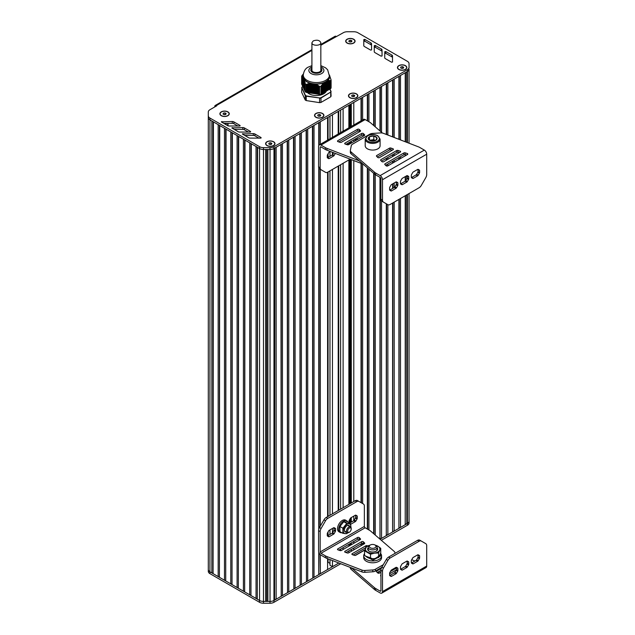 <?xml version="1.0" encoding="UTF-8"?>
<svg xmlns="http://www.w3.org/2000/svg" width="635" height="635" viewBox="0 0 635 635"><rect width="100%" height="100%" fill="white"/><g stroke="black" fill="none" stroke-linecap="round" stroke-linejoin="round"><path stroke-width="0.95" d="M330.732 88.598L330.732 80.851L330.732 88.598A15.065 8.7 0 0 0 331.105 87.797L331.105 80.05L329.494 75.208M330.708 88.614L330.708 80.851A15.065 8.7 0 0 0 331.105 80.05M330.383 80.772L330.383 88.773L329.906 88.9L329.906 80.502L330.383 80.566M331.049 91.504L329.906 89.051L329.43 89.178L329.43 80.486L329.906 80.502M329.43 80.74L329.43 89.321L328.962 89.448L328.962 80.502L329.43 80.486M328.962 80.772L328.962 89.591L328.485 89.725L328.485 80.558L328.962 80.502M328.485 80.828L328.485 89.868L328.009 89.995L328.009 80.637L328.485 80.558M328.009 80.923L328.009 90.138L327.541 90.273L327.541 80.748L328.009 80.637M327.541 81.05L327.541 90.416L327.065 90.543L327.065 80.978L327.541 80.748M327.065 81.209L327.065 90.686L326.588 90.813L326.588 81.248L327.065 81.042A13.391 7.731 180 0 1 326.874 81.185M325.644 91.361L326.12 91.234L326.231 81.455L326.588 90.964L326.12 91.091M324.699 91.908L325.176 91.781L325.287 82.002L325.644 91.511L325.176 91.638M323.755 92.456L324.223 92.329L324.223 82.613L324.699 82.558L324.699 92.051L324.223 92.186M322.802 93.004L323.278 92.877L323.39 83.304L323.755 92.599L323.278 92.734M321.858 93.551L322.334 93.424L322.445 84.264L322.802 93.147L322.334 93.274M321.858 85.32L321.858 93.694L321.381 93.821L321.381 85.495L322.334 84.78M313.325 83.891L313.325 93.464L306.276 92.392L306.419 84.336L311.753 83.542L313.817 83.971L313.817 93.535A10.327 5.961 180 0 1 313.317 93.464L319.556 94.448L319.556 86.685L319.58 94.448A15.065 8.7 0 0 0 320.969 94.234L320.945 86.138L321.381 85.892L320.992 94.043M303.363 73.954L302.03 75.557A15.065 8.7 0 0 0 301.657 76.359L303.165 77.24L305.229 82.995L305.229 91.797A15.065 8.7 0 0 0 306.245 92.385L306.276 92.392M305.221 91.567L305.102 83.518M305.086 91.202L304.927 82.701M304.911 90.829L304.752 82.066M304.744 90.456L304.586 81.582M304.57 90.083L304.411 80.994M304.395 89.71L304.236 80.447M304.221 89.337L304.062 79.812M304.046 88.963L303.887 79.446M303.871 88.59L303.713 78.994M303.705 88.217L303.546 78.589A13.391 7.731 180 0 1 303.53 78.557L303.53 88.122M303.53 87.844L303.371 78.208A13.391 7.731 180 0 1 303.355 78.176L303.355 87.749M303.355 87.471L303.197 77.875M303.181 87.098L303.022 77.573M303.006 86.725L302.847 77.232M302.831 86.352L302.673 77.002M302.665 85.979L302.506 76.811M302.49 85.598L302.331 76.708M302.316 85.225L302.157 76.525M302.141 84.852L301.982 76.422M301.966 84.479L301.808 76.398M301.792 84.137L301.665 76.359L301.657 84.098M320.992 86.463L320.969 94.234M319.58 86.701A15.065 8.7 0 0 0 320.969 86.487M324.699 82.558L325.176 82.217A13.391 7.731 180 0 1 325.041 82.28L325.056 91.845M323.755 83.344L324.223 82.931M325.588 81.994L325.612 81.994A13.391 7.731 180 0 0 325.628 81.971L326.104 81.701M322.802 84.272L323.278 83.788M326.477 91.027L326.485 81.455A13.391 7.731 180 0 0 326.588 81.383L326.588 81.383M329.906 89.051L329.906 80.74M320.945 86.138L321.048 94.036M321.381 85.892L321.381 85.495M303.022 77.486L303.006 87.003M303.76 88.551L303.768 78.986A13.391 7.731 180 0 1 303.713 78.891L303.705 88.495M303.887 79.335L303.871 88.868M301.808 76.351L301.792 84.384M304.411 80.875L304.395 89.987M313.984 83.987A13.391 7.731 180 0 1 313.817 83.971L316.77 84.717L319.556 86.685M303.236 87.432L303.236 77.859A13.391 7.731 180 0 1 303.205 77.764M303.062 77.168A13.391 7.731 180 0 1 303.268 74.803M305.229 91.797L305.221 84.026M312.031 93.258L312.031 83.693A13.391 7.731 180 0 1 311.864 83.661M305.229 84.058A15.065 8.7 0 0 0 306.245 84.638L306.245 92.385M310.904 83.439A13.391 7.731 180 0 1 304.157 79.542M324.223 82.645A13.391 7.731 180 0 1 315.016 84.074L314.984 93.615M329.7 75.589A13.391 7.731 180 0 1 327.231 80.915M329.494 75.017A13.113 7.572 0 0 1 325.652 80.367A13.113 7.572 0 0 1 307.11 80.367A13.113 7.572 0 0 1 303.268 75.017L303.268 76.383A13.113 7.572 0 0 0 307.11 81.732A13.113 7.572 0 0 0 325.652 81.732A13.113 7.572 0 0 0 329.494 76.383L327.652 69.802L325.565 67.802L320.842 65.643M315.635 84.225L315.635 93.71A10.327 5.961 180 0 1 315.428 93.71M315.055 93.678A10.327 5.961 180 0 1 314.658 93.647M314.46 84.137L314.46 93.639A10.327 5.961 180 0 1 313.952 93.567M313.166 83.868L313.166 93.44A10.327 5.961 180 0 1 312.722 93.345M307.435 92.567A10.327 5.961 0 0 0 323.675 93.805A10.327 5.961 0 0 0 326.398 91.027M329.795 80.74L329.795 89.114L330.875 91.448A14.843 8.572 180 0 1 330.533 92.178L320.85 97.766A14.843 8.572 180 0 1 319.588 97.965L306.356 95.917A14.843 8.572 180 0 1 305.435 95.377L301.887 87.741A14.843 8.572 180 0 1 302.228 87.011L302.03 87.13A15.065 8.7 0 0 0 301.696 87.828M302.228 87.011L302.847 86.654M330.875 91.448L331.105 95.996A15.065 8.7 180 0 1 330.732 96.798L330.732 92.424A15.065 8.7 0 0 0 331.105 91.623L330.875 91.448M330.533 92.178L320.969 98.06L320.969 102.433A15.065 8.7 180 0 1 319.58 102.648L319.58 98.274A15.065 8.7 0 0 0 320.969 98.06L320.85 97.766M319.588 97.965L306.245 96.21L306.245 100.584L319.58 102.648M306.356 95.917L306.245 96.21A15.065 8.7 0 0 1 305.229 95.623L305.435 95.377M301.887 87.741L301.657 92.305L305.229 99.997L305.229 95.623L301.887 87.741M306.245 100.584A15.065 8.7 180 0 1 305.229 99.997M320.969 102.433L330.732 96.798M351.282 550.069A2.23 1.286 180 0 1 350.98 549.656M351.941 40.91L351.528 41.807L349.972 42.053L348.829 41.394L349.25 40.497L350.806 40.251L351.941 40.91M350.806 40.251L350.837 41.918M349.25 40.497L349.25 41.632M349.933 42.029L350.806 41.894M347.154 43.109A4.461 2.58 180 0 1 345.924 41.331A4.461 2.58 180 0 1 345.924 41.243M354.846 41.243A4.461 2.58 180 0 1 354.854 41.331A4.461 2.58 180 0 1 353.624 43.109M347.234 42.974A4.461 2.58 180 0 1 345.924 41.148A4.461 2.58 180 0 1 348.678 38.775A4.461 2.58 180 0 1 353.544 39.33A4.461 2.58 180 0 1 354.854 41.148A4.461 2.58 180 0 1 352.092 43.529A4.461 2.58 180 0 1 347.234 42.974M226.139 113.546L225.719 114.443L224.163 114.681L223.028 114.022L223.441 113.125L224.996 112.887L226.139 113.546M224.996 112.887L225.036 114.546M223.441 113.125L223.441 114.268M224.131 114.657L224.996 114.522M221.353 115.745A4.461 2.58 180 0 1 220.123 113.967A4.461 2.58 180 0 1 220.123 113.871M229.044 113.871A4.461 2.58 180 0 1 229.044 113.967A4.461 2.58 180 0 1 227.814 115.745M221.424 115.61A4.461 2.58 180 0 1 220.123 113.784A4.461 2.58 180 0 1 222.877 111.403A4.461 2.58 180 0 1 227.743 111.958A4.461 2.58 180 0 1 229.044 113.784A4.461 2.58 180 0 1 226.29 116.165A4.461 2.58 180 0 1 221.424 115.61M271.859 143.415L271.439 144.32L269.883 144.558L268.748 143.899L269.161 143.002L270.716 142.764L271.859 143.415M270.716 142.764L270.756 144.423M269.161 143.002L269.161 144.137M269.851 144.534L270.716 144.399M267.073 145.621A4.461 2.58 180 0 1 265.843 143.843A4.461 2.58 180 0 1 265.843 143.748M274.764 143.748A4.461 2.58 180 0 1 274.764 143.843A4.461 2.58 180 0 1 273.534 145.621M267.144 145.478A4.461 2.58 180 0 1 265.843 143.661A4.461 2.58 180 0 1 268.597 141.28A4.461 2.58 180 0 1 273.463 141.835A4.461 2.58 180 0 1 274.764 143.661A4.461 2.58 180 0 1 272.01 146.042A4.461 2.58 180 0 1 267.144 145.478M320.778 115.149L320.358 116.046L318.802 116.284L317.667 115.626L318.079 114.729L319.635 114.49L320.778 115.149M319.635 114.49L319.675 116.149M318.079 114.729L318.079 115.872M318.762 116.261L319.635 116.126M315.984 117.348A4.461 2.58 180 0 1 314.754 115.57A4.461 2.58 180 0 1 314.762 115.475M323.683 115.475A4.461 2.58 180 0 1 323.683 115.57A4.461 2.58 180 0 1 322.453 117.348M316.063 117.205A4.461 2.58 180 0 1 314.754 115.387A4.461 2.58 180 0 1 317.508 113.006A4.461 2.58 180 0 1 322.374 113.562A4.461 2.58 180 0 1 323.683 115.387A4.461 2.58 180 0 1 320.929 117.769A4.461 2.58 180 0 1 316.063 117.205M354.719 95.552L354.298 96.449L352.742 96.687L351.607 96.028L352.02 95.131L353.576 94.893L354.719 95.552M353.576 94.893L353.616 96.552M352.02 95.131L352.02 96.274M352.711 96.663L353.576 96.528M349.933 97.75A4.461 2.58 180 0 1 348.702 95.972A4.461 2.58 180 0 1 348.702 95.877M357.624 95.877A4.461 2.58 180 0 1 357.624 95.972A4.461 2.58 180 0 1 356.394 97.75M351.282 114.07A2.23 1.286 180 0 1 350.933 113.379M350.004 97.615A4.461 2.58 180 0 1 348.702 95.79A4.461 2.58 180 0 1 351.457 93.409A4.461 2.58 180 0 1 356.322 93.964A4.461 2.58 180 0 1 357.624 95.79A4.461 2.58 180 0 1 354.87 98.171A4.461 2.58 180 0 1 350.004 97.615M403.685 67.31L403.273 68.207L401.717 68.445L400.574 67.786L400.995 66.889L402.55 66.651L403.685 67.31M402.55 66.651L402.59 68.31M400.995 66.889L400.995 68.032M401.677 68.421L402.55 68.286M398.899 69.509A4.461 2.58 180 0 1 397.669 67.731A4.461 2.58 180 0 1 397.669 67.635M406.59 67.635A4.461 2.58 180 0 1 406.598 67.731A4.461 2.58 180 0 1 405.368 69.509M398.978 69.374A4.461 2.58 180 0 1 397.669 67.548A4.461 2.58 180 0 1 400.423 65.167A4.461 2.58 180 0 1 405.289 65.722A4.461 2.58 180 0 1 406.598 67.548A4.461 2.58 180 0 1 403.844 69.929A4.461 2.58 180 0 1 398.978 69.374M208.296 116.364L208.296 117.602A5.58 3.223 0 0 0 209.931 119.88L210.606 120.269M406.805 142.359L406.805 71.834L407.4 71.493A5.58 3.223 0 0 0 407.416 71.477L273.955 148.534A5.58 3.223 180 0 1 269.994 149.479L263.485 149.471A5.58 3.223 180 0 1 259.548 148.526L209.931 119.88L209.931 571.833A5.58 3.223 180 0 1 208.296 569.555L208.296 569.555A5.58 3.223 0 0 0 209.931 571.833L211.852 572.937L211.852 120.983M213.09 121.706L213.09 573.127L211.852 572.937M213.423 121.896L213.09 573.127M218.162 124.627L218.162 576.58L213.423 573.85M219.408 125.349L219.408 576.77L218.162 576.58M219.742 125.539L219.408 576.77M224.472 128.278L224.472 580.223L219.742 577.493M225.719 128.992L225.719 580.414L224.472 580.223M226.052 129.183L225.719 580.414M230.783 131.921L230.783 583.867L226.052 581.136M232.029 132.636L232.029 584.065L230.783 583.867M238.339 136.279L238.339 587.708L237.101 587.518L237.101 135.565L232.362 132.834L232.029 584.065M237.101 587.518L232.362 584.779M244.658 139.93L244.658 591.352L243.411 591.161L243.411 139.208L238.673 136.477L238.339 587.708M243.411 591.161L238.673 588.423M244.991 140.121L244.658 591.352M249.722 142.851L249.722 594.804L244.991 592.074M250.968 143.573L250.968 594.995L249.722 594.804M251.301 143.764L250.968 594.995M256.04 146.494L256.04 598.448L251.301 595.717M257.286 147.217L257.286 598.638L256.04 598.448M257.619 147.407L257.286 598.638M265.644 149.471L265.644 601.416L263.493 601.416A5.58 3.223 180 0 1 259.548 600.472L257.619 599.361M266.763 149.471L266.763 601.043L265.644 601.416M267.883 149.479L267.883 601.416L266.763 601.043M320.842 45.236L343.36 32.695A5.58 3.223 180 0 1 347.305 31.75L353.846 31.75A5.58 3.223 180 0 1 357.791 32.695L407.4 61.333A5.58 3.223 180 0 1 409.035 63.611L409.051 67.373A5.58 3.223 180 0 1 409.051 67.381A5.58 3.223 180 0 1 407.416 69.659L273.955 146.709L273.955 148.534A5.58 3.223 0 0 0 273.979 148.519L274.574 148.177L274.574 600.131L273.979 600.472A5.58 3.223 180 0 1 270.034 601.416L267.883 601.416M274.907 147.987L274.574 600.131M281.218 144.343L281.218 595.765L280.884 144.534L276.146 147.264L276.146 599.218L274.907 599.408M280.884 596.487L276.146 599.218M287.528 140.7L287.528 592.122L287.195 140.891L282.464 143.621L282.464 595.574L281.218 595.765M287.195 592.844L282.464 595.574M293.846 137.057L293.846 588.478L293.513 137.247L288.774 139.978L288.774 591.931L287.528 592.122M293.513 589.193L288.774 591.931M300.157 133.406L300.157 584.835L299.823 133.604L295.084 136.334L295.084 588.288L293.846 588.478M299.823 585.549L295.084 588.288M306.467 129.762L306.467 581.192L306.133 129.953L301.403 132.691L301.403 584.637L300.157 584.835M306.133 581.906L301.403 584.637M312.785 126.119L312.785 577.54L312.452 126.309L307.713 129.048L307.713 580.993L306.467 581.192M312.452 578.263L307.713 580.993M318.762 145.542L318.762 122.666L314.023 125.397L314.023 577.35L312.785 577.54M318.762 552.132L318.762 574.619L314.023 577.35M318.762 167.886L318.762 529.392M319.095 552.998L318.762 574.619M319.095 122.476L319.095 145.058M319.095 168.497L319.095 528.407M320.342 554.665L320.342 573.707L319.095 573.897M327.589 140.129L327.589 117.57L320.342 121.753L320.342 144.312M320.342 169.331L320.342 526.129M327.589 558.657L327.589 569.524L320.342 573.707M327.589 154.615L327.589 157.98M327.589 172.236L327.589 516.676M327.589 532.757L327.589 535.805M328.065 558.84L328.065 562.277L327.589 562.554M328.065 117.292L328.065 139.851M328.065 153.781L328.065 157.385M328.065 171.966L328.065 516.398M328.065 531.932L328.065 535.527M329.97 563.38L328.065 562.277M329.97 116.197L329.97 138.755M329.97 151.733L329.97 156.289M329.97 170.863L329.97 515.295M329.97 529.876L329.97 534.432M329.97 559.578L329.97 565.245L332.454 566.682L332.454 560.538M332.454 114.76L332.454 137.319M332.454 152.321L332.454 154.71M332.454 169.434L332.454 513.858M332.454 528.439L332.454 532.86M338.217 562.761L338.217 563.356L332.454 566.682M338.217 111.435L338.217 133.993M338.217 166.108L338.217 510.532M338.717 111.149L338.717 133.707M338.717 165.822L338.717 510.246M340.622 110.045L340.622 132.604M340.622 164.711L340.622 509.143M340.622 549.084L340.622 550.648M343.106 108.609L343.106 131.167M343.106 163.282L343.106 507.714M343.106 547.648L343.106 549.473M348.869 105.283L348.869 127.841M348.869 159.957L348.869 504.388M348.869 544.322L348.869 546.148M348.869 550.878L348.869 552.696M349.369 104.997L349.369 127.556L349.377 104.989M349.369 142.375L349.369 144.193L349.377 142.367M349.369 159.663L349.369 504.095L349.377 159.663M349.369 520.081L349.369 523.057L349.377 520.081M349.369 544.036L349.369 545.854L349.377 544.036M351.282 103.894L351.282 126.452M351.282 141.272L351.282 143.097M351.282 159.591L351.282 502.991M351.282 517.573L351.282 522.129M351.282 542.933L351.282 544.759M351.282 549.481L351.282 551.307M361.037 120.817L361.037 98.258L353.79 102.441L353.79 125M353.79 139.819L353.79 141.645M353.79 160.56L353.79 501.547M353.79 516.12L353.79 520.676M353.79 541.488L353.79 543.306M353.79 548.037L353.79 549.854M361.037 163.354L361.037 502.634M361.037 543.854L361.037 545.671M361.371 98.068L361.371 120.626M361.371 163.489L361.371 502.825M361.371 543.655L361.371 545.481M367.347 120.848L367.347 94.615L362.617 97.346L362.617 119.904M362.617 163.909L362.617 503.547M362.617 543.322L362.617 544.759M367.347 167.838L367.347 529.058M367.681 94.424L367.681 121.039M367.681 168.132L367.681 529.249M373.666 125.468L373.666 90.972L368.927 93.702L368.927 121.753M368.927 169.204L368.927 529.971M373.666 173.291L373.666 533.686M373.999 90.773L373.999 125.754M373.999 173.577L373.999 533.971M379.976 130.913L379.976 87.32L375.245 90.059L375.245 126.825M375.245 174.585L375.245 535.051M379.976 177.34L379.976 539.139M380.309 177.554L380.024 539.178M380.309 87.13L380.309 131.207M381.556 200.97L381.556 538.361L380.309 538.559M386.286 134.437L386.286 83.677L381.556 86.416L381.556 132.278M386.286 203.764L386.286 535.63L381.556 538.361M386.286 158.377L386.286 160.203M386.286 164.925L386.286 165.91M386.62 203.954L386.286 535.63M386.62 83.487L386.62 134.564M386.62 158.186L386.62 160.004M386.62 164.735L386.62 166.021M387.866 204.676L387.866 534.718L386.62 534.908M392.605 136.874L392.605 80.034L387.866 82.772L387.866 135.041M387.866 157.464L387.866 159.29M387.866 164.013L387.866 165.838M392.605 203.041L392.605 531.987L387.866 534.718M392.605 154.734L392.605 156.551M392.605 161.282L392.605 163.108M392.605 183.912L392.605 188.468M392.938 202.851L392.605 531.987M392.938 79.843L392.938 137.001M392.938 154.535L392.938 156.361M392.938 161.092L392.938 162.909M392.938 183.713L392.938 188.27M394.184 202.136L394.184 531.074L392.938 531.265M398.915 139.311L398.915 76.39L394.184 79.121L394.184 137.485M394.184 153.821L394.184 155.646M394.184 160.369L394.184 162.195M394.184 182.999L394.184 187.555M398.915 199.398L398.915 528.344L394.184 531.074M398.915 157.639L398.915 159.456M399.248 199.207L398.915 528.344M399.248 76.2L399.248 139.438M399.248 157.448L399.248 159.266M400.494 198.485L400.494 527.431L399.248 527.621M405.225 141.748L405.225 72.747L400.494 75.478L400.494 139.922M400.494 156.726L400.494 158.552M400.494 181.348L400.494 183.737M405.225 195.755L405.225 524.693L400.494 527.431M405.225 154.654L405.225 155.813M405.225 176.617L405.225 181.173L400.828 183.713A1.119 0.643 -60 0 1 400.526 183.825M405.559 195.564L405.225 524.693M405.559 72.557L405.559 141.875M405.559 154.765L405.559 155.623M405.559 176.427L405.559 180.896M406.805 194.842L406.805 523.788L405.559 523.978M406.805 175.712L402.407 178.252A1.119 0.643 120 0 0 401.852 178.84L400.693 180.84A1.119 0.643 120 0 0 400.463 181.618L400.463 183.507A1.119 0.643 120 0 0 400.693 184.015L401.852 184.682A1.119 0.643 120 0 0 402.407 184.626L406.805 182.086A1.119 0.643 120 0 0 407.36 181.499L408.519 179.499A1.119 0.643 120 0 0 408.75 178.721L408.75 176.832A1.119 0.643 120 0 0 408.519 176.324L407.36 175.657A1.119 0.643 120 0 0 406.805 175.712L406.805 178.816M409.035 518.636L409.035 521.16A5.58 3.223 180 0 1 407.4 523.438L406.805 523.788M409.035 69.469L409.035 143.216L409.035 69.469M409.035 517.366A5.58 3.223 180 0 1 409.035 517.39L409.035 193.556L409.035 517.39M380.071 539.218L407.424 523.431A5.58 3.223 0 0 0 409.051 521.152L409.043 517.382A5.58 3.223 0 0 0 409.035 517.247M381.341 540.314L407.424 525.256A5.58 3.223 0 0 0 409.051 522.978A5.58 3.223 0 0 0 409.051 522.97L409.051 521.16M409.051 521.152A5.58 3.223 0 0 0 409.051 521.144L409.051 522.978M273.955 146.709A5.58 3.223 180 0 1 269.994 147.653L263.485 147.645A5.58 3.223 180 0 1 259.548 146.701L209.931 118.054L209.931 119.88A5.58 3.223 180 0 1 208.296 117.602L208.296 571.373A5.58 3.223 0 0 0 209.931 573.651L259.54 602.297A5.58 3.223 0 0 0 263.493 603.242L269.994 603.25A5.58 3.223 0 0 0 273.955 602.305L340.757 563.737M355.14 555.434L364.919 549.791M210.606 572.214L259.54 600.472A5.58 3.223 0 0 0 263.493 601.416L269.994 601.424A5.58 3.223 0 0 0 273.955 600.488L338.868 563.007M350.79 549.926A2.453 1.421 0 0 0 351.282 550.474M336.161 36.401A2.23 1.286 -120 0 0 335.042 36.29L320.842 44.482M214.773 106.934L214.773 106.482A2.23 1.286 60 0 1 215.233 105.458A2.23 1.286 60 0 1 216.352 105.569L311.92 50.395M250.571 131.516L244.396 127.945A2.23 1.286 0 0 0 242.808 127.564L231.831 127.905L238.101 131.667A2.23 1.286 0 0 0 239.673 132.048L250.174 132.072L250.571 131.516L250.571 131.977M248.372 132.064L244.396 129.762A2.23 1.286 0 0 0 242.808 129.381L234.18 129.397M374.245 51.673A2.23 1.286 0 0 0 374.245 51.681A2.23 1.286 0 0 0 374.904 52.586L381.103 56.158L382.056 55.928L382.024 49.863A2.23 1.286 0 0 0 381.373 48.958L375.237 45.426L374.285 45.657L374.245 51.681M382.048 55.983L382.024 51.689A2.23 1.286 0 0 0 381.373 50.776L375.237 47.252L374.285 47.474L374.261 51.8M364.426 46.522L370.626 50.086L371.578 49.863L371.546 43.799A2.23 1.286 0 0 0 370.896 42.894L364.76 39.362L363.807 39.592L363.768 45.609A2.23 1.286 0 0 0 364.426 46.522M371.57 49.919L371.546 45.625A2.23 1.286 0 0 0 370.896 44.712L364.76 41.188L363.807 41.41L363.784 45.736M384.731 57.737A2.23 1.286 0 0 0 384.731 57.745A2.23 1.286 0 0 0 385.381 58.658L391.581 62.222L392.533 61.992L392.501 55.936A2.23 1.286 0 0 0 391.851 55.023L385.715 51.498L384.762 51.721L384.731 57.753M392.525 62.047L392.501 57.753A2.23 1.286 0 0 0 391.851 56.848L385.715 53.316L384.762 53.546L384.739 57.864M240.062 125.468L233.886 121.888A2.23 1.286 0 0 0 232.299 121.507L221.321 121.856L227.592 125.619A2.23 1.286 0 0 0 229.164 126L239.665 126.016L240.062 125.468L240.062 125.92M237.863 126.016L233.886 123.714A2.23 1.286 0 0 0 232.299 123.333L223.671 123.349M258.874 138.112L254.905 135.811A2.23 1.286 0 0 0 253.317 135.43L244.689 135.445M254.905 133.993A2.23 1.286 0 0 0 253.317 133.612L242.34 133.953L248.602 137.724A2.23 1.286 0 0 0 250.182 138.097L260.683 138.12L261.08 137.573L254.905 133.993L254.905 135.811M209.931 118.054A5.58 3.223 180 0 1 208.296 115.776L208.296 112.006A5.58 3.223 180 0 1 209.931 109.728L216.741 105.799L216.352 105.569M208.296 117.602L208.296 571.373M409.051 69.199L409.051 69.191A5.58 3.223 180 0 1 409.051 69.199A5.58 3.223 180 0 1 407.416 71.477L407.416 69.659M405.447 69.461A4.683 2.707 180 0 1 398.82 69.461A4.683 2.707 180 0 1 398.82 65.635A4.683 2.707 180 0 1 405.447 65.635A4.683 2.707 180 0 1 405.447 69.461L405.447 69.461M353.703 43.069A4.683 2.707 180 0 1 347.075 43.069A4.683 2.707 180 0 1 347.075 39.235A4.683 2.707 180 0 1 353.703 39.235A4.683 2.707 180 0 1 353.703 43.069L353.703 43.069M273.614 145.574A4.683 2.707 180 0 1 266.986 145.574A4.683 2.707 180 0 1 266.986 141.748A4.683 2.707 180 0 1 273.614 141.748A4.683 2.707 180 0 1 273.614 145.574L273.614 145.574M227.894 115.697A4.683 2.707 180 0 1 221.266 115.697A4.683 2.707 180 0 1 221.266 111.871A4.683 2.707 180 0 1 227.894 111.871A4.683 2.707 180 0 1 227.894 115.697L227.894 115.697M322.532 117.3A4.683 2.707 180 0 1 315.905 117.3A4.683 2.707 180 0 1 315.905 113.475A4.683 2.707 180 0 1 322.532 113.475A4.683 2.707 180 0 1 322.532 117.3L322.532 117.3M356.473 97.703A4.683 2.707 180 0 1 349.845 97.703A4.683 2.707 180 0 1 349.845 93.877A4.683 2.707 180 0 1 356.473 93.877A4.683 2.707 180 0 1 356.473 97.703L356.473 97.703M311.92 42.728L311.92 70.064C311.642 73.39 321.119 73.39 320.842 70.064L320.842 42.728C319.691 40.195 317.151 39.584 313.222 40.902L311.92 42.728C311.642 46.053 321.119 46.053 320.842 42.728M408.519 176.324L407.36 175.657L408.519 176.324M407.106 175.609A1.119 0.643 -60 0 1 407.17 175.919L407.17 177.808A1.119 0.643 -60 0 1 406.94 178.586L405.781 180.586A1.119 0.643 -60 0 1 405.225 181.181L406.805 182.086M412.702 178.419L412.702 178.419A1.119 0.643 120 0 0 413.258 178.364L417.655 175.824A1.119 0.643 120 0 0 418.211 175.236L419.37 173.236A1.119 0.643 120 0 0 419.6 172.458L419.6 170.569A1.119 0.643 120 0 0 419.37 170.061L418.211 169.394A1.119 0.643 120 0 0 417.655 169.45L413.258 171.982A1.119 0.643 120 0 0 412.702 172.577L411.543 174.577A1.119 0.643 120 0 0 411.313 175.355L411.313 177.236A1.119 0.643 120 0 0 411.543 177.752L412.702 178.419M417.957 169.339A1.119 0.643 -60 0 1 418.02 169.656L418.02 171.545A1.119 0.643 -60 0 1 417.79 172.323L416.631 174.323A1.119 0.643 -60 0 1 416.076 174.911L411.678 177.451A1.119 0.643 -60 0 1 411.377 177.554M418.211 169.394L419.37 170.061L418.211 169.386M391.001 190.945L391.001 190.945A1.119 0.643 120 0 0 391.557 190.889L395.954 188.357A1.119 0.643 120 0 0 396.51 187.762L397.669 185.761A1.119 0.643 120 0 0 397.899 184.983L397.899 183.094A1.119 0.643 120 0 0 397.669 182.586L396.51 181.92A1.119 0.643 120 0 0 395.954 181.975L391.557 184.515A1.119 0.643 120 0 0 391.001 185.102L389.842 187.103A1.119 0.643 120 0 0 389.612 187.881L389.612 189.77A1.119 0.643 120 0 0 389.842 190.278L391.001 190.945M396.256 181.872A1.119 0.643 -60 0 1 396.319 182.189L396.319 184.071A1.119 0.643 -60 0 1 396.089 184.848L394.93 186.857A1.119 0.643 -60 0 1 394.375 187.444L389.977 189.984A1.119 0.643 -60 0 1 389.676 190.087M396.51 181.92L397.669 182.586L396.51 181.92M386.318 203.779L386.318 203.779A4.461 2.58 120 0 0 386.326 203.787L387.898 204.692L386.318 203.779M380.936 199.16A4.461 2.58 120 0 0 381.857 201.2L383.437 202.113A4.461 2.58 -60 0 1 382.508 200.073L382.508 179.713A3.35 1.937 -120 0 0 380.143 175.609L375.682 173.037L375.682 174.863L380.143 177.435A1.119 0.643 60 0 1 380.936 178.8L380.936 199.16L382.508 200.073M377.738 157.44L376.587 156.281A1.119 0.643 180 0 1 376.436 155.956A1.119 0.643 180 0 1 376.761 155.504L389.509 148.145A1.119 0.643 180 0 1 390.858 148.042L392.859 148.709A1.119 0.643 180 0 1 393.414 149.265A1.119 0.643 180 0 1 393.089 149.725L379.5 157.567A1.119 0.643 180 0 1 377.738 157.44M377.309 157.012L389.509 149.971A1.119 0.643 180 0 1 390.858 149.868L392.112 150.289M407.241 153.503A1.119 0.643 180 0 1 407.797 154.059A1.119 0.643 180 0 1 407.472 154.519L387.802 165.878A1.119 0.643 180 0 1 386.048 165.743L384.889 164.584A1.119 0.643 180 0 1 384.739 164.267A1.119 0.643 180 0 1 385.072 163.806L403.892 152.94A1.119 0.643 180 0 1 405.241 152.837L407.241 153.503L407.241 154.654M385.62 165.314L403.892 154.765A1.119 0.643 180 0 1 405.241 154.662L406.503 155.083M381.897 161.592L380.738 160.433A1.119 0.643 180 0 1 380.587 160.115A1.119 0.643 180 0 1 380.913 159.655L396.7 150.543A1.119 0.643 180 0 1 398.05 150.439L400.05 151.106A1.119 0.643 180 0 1 400.606 151.662A1.119 0.643 180 0 1 400.28 152.122L383.651 161.727A1.119 0.643 180 0 1 381.897 161.592M381.468 161.163L396.7 152.368A1.119 0.643 180 0 1 398.05 152.265L399.304 152.686M350.385 152.098A4.461 2.58 0 0 0 350.353 152.392L350.353 150.566A4.461 2.58 0 0 1 350.385 150.281L351.282 145.685A4.461 2.58 0 0 1 352.56 144.153L369.848 134.175A4.461 2.58 0 0 1 372.507 133.437L380.46 132.913A4.461 2.58 0 0 1 383.334 133.294L418.267 146.78A8.93 5.151 0 0 1 419.838 147.503L424.331 150.098A3.35 1.937 60 0 1 426.704 154.202L426.704 174.561A4.461 2.58 -60 0 1 425.775 177.673L421.315 185.404A4.461 2.58 -60 0 1 419.084 187.754L390.128 204.47A4.461 2.58 -60 0 1 387.898 204.692L381.857 201.2M350.353 152.392A4.461 2.58 0 0 0 351.036 153.757L374.436 173.95A8.93 5.151 0 0 0 375.682 174.863M350.353 150.566A4.461 2.58 0 0 0 351.036 151.94L374.436 172.133A8.93 5.151 0 0 0 375.682 173.037M374.436 172.133L374.436 173.95M351.036 151.94L351.036 153.757M347.901 144.066A6.699 3.866 120 0 0 347.559 143.415M346.932 143.78L348.742 144.558M365.204 139.089L365.204 145.772A7.437 4.294 0 0 0 367.387 148.804A7.437 4.294 0 0 0 375.491 149.741A7.437 4.294 0 0 0 380.087 145.772L380.087 139.089A7.437 4.294 180 0 1 375.491 143.058A7.437 4.294 180 0 1 367.387 142.129A7.437 4.294 180 0 1 365.204 139.089L367.601 135.676C370.919 134.08 374.301 134.088 377.754 135.707L380.087 139.089M368.332 139.144A4.461 2.58 0 0 0 371.491 140.97A4.461 2.58 0 0 0 375.801 140.303A4.461 2.58 0 0 0 376.96 137.811A4.461 2.58 0 0 0 373.801 135.993A4.461 2.58 0 0 0 369.491 136.66A4.461 2.58 0 0 0 368.332 139.144L369.491 136.66L373.801 135.993L376.96 137.811L375.801 140.303L371.491 140.97L368.332 139.144M369.491 136.66L369.491 140.041M373.801 135.993L373.801 139.636L369.824 140.256M375.277 140.486L373.801 139.636M348.972 144.423L348.972 143.01A1.119 0.643 -60 0 1 349.052 142.557M357.18 137.866A1.119 0.643 -60 0 1 357.259 138.224L357.259 139.644M354.838 141.041L355.449 139.978A1.119 0.643 120 0 0 355.679 139.2L355.679 138.732M327.335 157.742A1.119 0.643 120 0 0 327.636 157.631L332.034 155.099A1.119 0.643 120 0 0 332.589 154.503L333.597 152.757M335.32 153.424L334.169 155.416A1.119 0.643 -60 0 1 333.613 156.004L329.216 158.544A1.119 0.643 -60 0 1 328.66 158.599L327.501 157.932A1.119 0.643 -60 0 1 327.271 157.424L327.271 155.535A1.119 0.643 -60 0 1 327.501 154.757L328.66 152.757A1.119 0.643 -60 0 1 329.216 152.17L330.359 151.511M362.855 163.965A4.461 2.58 180 0 1 361.966 163.719L326.993 150.209A8.93 5.151 180 0 1 325.422 149.487L320.961 146.907A1.119 0.643 -120 0 0 320.405 146.852A1.119 0.643 -120 0 0 320.175 147.368L320.175 167.727A4.461 2.58 120 0 0 321.096 169.767L325.557 172.347A4.461 2.58 120 0 0 327.795 172.125L350.218 159.179M359.251 129.445A1.119 0.643 0 0 0 357.497 129.31L337.828 140.668A1.119 0.643 0 0 0 337.495 141.121A1.119 0.643 0 0 0 338.058 141.676L340.058 142.343A1.119 0.643 0 0 0 341.4 142.248L360.228 131.374A1.119 0.643 0 0 0 360.553 130.921A1.119 0.643 0 0 0 360.41 130.596L359.251 129.445L359.251 131.262A1.119 0.643 -0 0 0 357.497 131.127L338.796 141.93M359.68 131.691L359.251 131.262M345.249 144.074L347.25 144.748A1.119 0.643 0 0 0 348.599 144.645L364.379 135.525A1.119 0.643 0 0 0 364.712 135.072A1.119 0.643 0 0 0 364.561 134.747L363.403 133.596A1.119 0.643 0 0 0 361.648 133.461L345.019 143.065A1.119 0.643 0 0 0 344.694 143.518A1.119 0.643 0 0 0 345.249 144.074M363.831 135.842L363.403 135.414A1.119 0.643 -0 0 0 361.648 135.287L345.988 144.328M382.445 133.048L370.896 123.079A8.93 5.151 180 0 0 369.641 122.166L365.149 119.578A3.35 1.937 -120 0 0 363.474 119.412L319.286 144.923A3.35 1.937 60 0 1 320.961 145.09L325.422 147.661L325.422 149.487M319.516 168.854L321.096 169.767L319.516 168.854A4.461 2.58 -60 0 1 318.595 166.814L318.595 146.455A3.35 1.937 60 0 1 319.286 144.923M359.235 160.838L326.993 148.384L326.993 150.209M326.993 148.384A8.93 5.151 180 0 1 325.422 147.661M361.966 163.195L361.966 163.719M323.985 171.434L325.557 172.347L323.985 171.434M407.36 561.086L407.36 561.086A1.119 0.643 120 0 0 406.805 561.142L402.407 563.682A1.119 0.643 120 0 0 401.852 564.269L400.693 566.269A1.119 0.643 120 0 0 400.463 567.047L400.463 568.936A1.119 0.643 120 0 0 400.693 569.444L401.852 570.111A1.119 0.643 120 0 0 402.407 570.055L406.805 567.523A1.119 0.643 120 0 0 407.36 566.928L408.519 564.928A1.119 0.643 120 0 0 408.75 564.15L408.75 562.269A1.119 0.643 120 0 0 408.519 561.753L407.36 561.086M407.114 561.038A1.119 0.643 -60 0 1 407.17 561.356L407.17 563.245A1.119 0.643 -60 0 1 406.94 564.023L405.789 566.023A1.119 0.643 -60 0 1 405.225 566.611L400.828 569.15A1.119 0.643 -60 0 1 400.526 569.254M396.51 567.349L396.51 567.349A1.119 0.643 120 0 0 395.954 567.404L391.557 569.944A1.119 0.643 120 0 0 391.001 570.532L389.842 572.532A1.119 0.643 120 0 0 389.612 573.31L389.612 575.199A1.119 0.643 120 0 0 389.842 575.715L391.001 576.382A1.119 0.643 120 0 0 391.557 576.326L395.954 573.786A1.119 0.643 120 0 0 396.51 573.199L397.669 571.198A1.119 0.643 120 0 0 397.899 570.42L397.899 568.531A1.119 0.643 120 0 0 397.669 568.015L396.51 567.349M396.264 567.301A1.119 0.643 -60 0 1 396.319 567.619L396.319 569.508A1.119 0.643 -60 0 1 396.089 570.286L394.938 572.286A1.119 0.643 -60 0 1 394.375 572.873L389.977 575.413A1.119 0.643 -60 0 1 389.676 575.516M418.211 554.823L418.211 554.823A1.119 0.643 120 0 0 417.655 554.879L413.258 557.419A1.119 0.643 120 0 0 412.702 558.006L411.543 560.006A1.119 0.643 120 0 0 411.313 560.784L411.313 562.673A1.119 0.643 120 0 0 411.543 563.181L412.702 563.848A1.119 0.643 120 0 0 413.258 563.793L417.655 561.253A1.119 0.643 120 0 0 418.211 560.665L419.37 558.665A1.119 0.643 120 0 0 419.6 557.887L419.6 555.998A1.119 0.643 120 0 0 419.37 555.49L418.211 554.823M417.965 554.776A1.119 0.643 -60 0 1 418.02 555.093L418.02 556.974A1.119 0.643 -60 0 1 417.79 557.752L416.639 559.753A1.119 0.643 -60 0 1 416.076 560.348L411.678 562.88A1.119 0.643 -60 0 1 411.377 562.991M350.353 567.444L350.353 567.896A4.461 2.58 180 0 0 351.036 569.262L374.396 589.439A8.93 5.151 180 0 0 375.65 590.344L380.143 592.939A3.35 1.937 -120 0 0 381.818 593.106A3.35 1.937 -120 0 0 382.508 591.574L382.508 571.214A4.461 2.58 -60 0 1 383.437 568.103L387.898 560.372A4.461 2.58 -60 0 1 390.128 558.014L419.084 541.298A4.461 2.58 -60 0 1 421.315 541.076L419.735 540.163A4.461 2.58 120 0 0 417.505 540.385L388.556 557.101A4.461 2.58 120 0 0 386.318 559.459L381.857 567.19A4.461 2.58 120 0 0 380.936 570.301L380.936 590.661A1.119 0.643 60 0 1 380.698 591.169A1.119 0.643 60 0 1 380.143 591.114L375.65 588.518A8.93 5.151 180 0 1 374.396 587.613L351.599 567.928M381.302 568.389L376.761 571.008A1.119 0.643 -0 0 0 376.436 571.46A1.119 0.643 -0 0 0 376.579 571.786L377.738 572.945A1.119 0.643 -0 0 0 379.492 573.072L380.936 572.246M380.936 570.42L377.309 572.516M380.913 576.12L380.913 575.159A1.119 0.643 -0 0 0 380.587 575.62A1.119 0.643 -0 0 0 380.738 575.937L380.936 576.135M396.319 568.087L390.462 571.468M389.612 573.778L396.24 569.96M400.463 567.484A1.119 0.643 -0 0 0 400.606 567.166A1.119 0.643 -0 0 0 400.479 566.872M419.735 540.163L425.775 543.655A4.461 2.58 -60 0 1 426.704 545.695L426.704 566.055A3.35 1.937 60 0 1 426.006 567.587L381.818 593.106M411.694 559.753L414.933 561.007M351.036 569.262L351.036 567.706M374.396 589.439L374.396 587.613M364.553 553.625A8.93 5.151 0 0 0 363.72 555.808L363.72 557.625A8.93 5.151 0 0 0 369.229 562.388A8.93 5.151 0 0 0 378.96 561.276A8.93 5.151 0 0 0 381.572 557.625L381.572 555.808A8.93 5.151 0 0 0 380.548 553.41M363.72 555.808A8.93 5.151 0 0 0 369.229 560.57A8.93 5.151 0 0 0 378.96 559.451A8.93 5.151 0 0 0 381.572 555.808M347.901 522.208A6.699 3.866 120 0 0 346.797 520.851L345.615 520.168A6.699 3.866 120 0 0 338.923 524.034A6.699 3.866 120 0 0 338.923 531.765L340.106 532.447A6.699 3.866 120 0 0 341.836 532.717M346.797 520.851A6.699 3.866 120 0 0 340.106 524.716A6.699 3.866 120 0 0 340.106 532.447M349.425 532.146L348.837 532.487A3.35 1.937 -60 0 1 347.162 532.654A3.35 1.937 -60 0 1 346.464 531.122A3.35 1.937 -60 0 1 347.932 527.756A3.35 1.937 -60 0 1 350.512 526.859A3.35 1.937 -60 0 1 351.203 528.391L351.203 529.074A2.508 1.453 120 0 0 349.425 528.05A2.508 1.453 120 0 0 347.655 531.122A2.508 1.453 120 0 0 349.425 532.146A2.508 1.453 120 0 0 351.203 529.074M350.512 526.859L348.417 525.645A3.35 1.937 120 0 0 346.885 525.74M344.376 530.074A3.35 1.937 120 0 0 345.067 531.447L347.162 532.654M346.226 532.114A3.77 2.175 -60 0 1 344.376 530.257A3.77 2.175 -60 0 1 347.035 525.645A3.77 2.175 -60 0 1 349.575 526.32M350.845 527.153A5.437 3.143 120 0 0 350.885 526.494A5.437 3.143 120 0 0 348.964 523.764A5.437 3.143 120 0 0 345.115 525.978A5.437 3.143 120 0 0 343.194 530.939A5.437 3.143 120 0 0 345.115 533.678A5.437 3.143 120 0 0 347.583 532.797M342.9 533.336L339.931 531.622L339.931 526.494L342.9 528.209L342.9 533.336L346.75 533.678L347.718 532.813M350.861 527.177L350.591 523.764L346.75 523.423L342.9 528.209M339.931 526.494L343.781 521.708L347.623 522.049L350.591 523.764M343.781 521.708L346.75 523.423M370.276 547.759A3.35 1.937 0 0 0 375.015 547.759A3.35 1.937 0 0 0 375.015 545.02A3.35 1.937 0 0 0 370.276 545.02A3.35 1.937 0 0 0 370.276 547.759M375.015 545.02L375.801 545.481A4.461 2.58 180 0 1 377.111 547.299A4.461 2.58 180 0 1 374.356 549.68A4.461 2.58 180 0 1 369.491 549.124A4.461 2.58 180 0 1 368.181 547.299A4.461 2.58 180 0 1 369.491 545.481L370.276 545.02M368.181 547.299L368.181 549.561A4.461 2.58 -0 0 0 369.308 551.267M375.991 551.267A4.461 2.58 -0 0 0 377.111 549.561L377.111 547.299M377.111 547.775A5.024 2.897 180 0 1 376.198 551.156A5.024 2.897 180 0 1 369.094 551.156A5.024 2.897 180 0 1 368.181 547.775M369.935 545.219A7.255 4.191 -0 0 0 365.641 548.021A7.255 4.191 0 0 0 367.514 552.069A7.255 4.191 -0 0 0 374.523 553.149A7.255 4.191 0 0 0 379.651 550.188A7.255 4.191 -0 0 0 377.777 546.148A7.255 4.191 -0 0 0 375.356 545.219M380.738 548.307L380.738 552.871L378.571 557.546L374.523 558.617L370.483 558.792L367.514 557.538L364.553 555.379L364.553 550.807L370.483 554.228L374.523 553.149L378.571 552.974L380.738 548.307L377.777 546.148L374.737 544.878M370.483 558.792L370.483 554.228M378.571 557.546L378.571 552.974M369.967 545.203L366.728 546.14L364.553 550.807M380.333 554.014L380.571 555.998L372.959 560.205L364.847 555.625M380.571 555.085L374.015 559.26L365.276 555.974M334.177 527.717L335.328 528.383A1.119 0.643 -60 0 1 335.558 528.892L335.558 530.781A1.119 0.643 -60 0 1 335.328 531.558L334.177 533.559A1.119 0.643 -60 0 1 333.613 534.146L329.216 536.686A1.119 0.643 -60 0 1 328.66 536.742L327.509 536.075A1.119 0.643 -60 0 1 327.271 535.567L327.271 533.678A1.119 0.643 -60 0 1 327.509 532.9L328.66 530.9A1.119 0.643 -60 0 1 329.216 530.312L333.613 527.772A1.119 0.643 -60 0 1 334.177 527.717L335.328 528.383L334.169 527.717M327.335 535.884A1.119 0.643 120 0 0 327.644 535.773L332.041 533.241A1.119 0.643 120 0 0 332.597 532.646L333.748 530.646A1.119 0.643 120 0 0 333.986 529.868L333.986 527.979A1.119 0.643 120 0 0 333.923 527.669M348.972 522.827L348.972 521.144A1.119 0.643 -60 0 1 349.21 520.375L350.361 518.366A1.119 0.643 -60 0 1 350.917 517.779L355.314 515.239A1.119 0.643 -60 0 1 355.878 515.183L357.029 515.85A1.119 0.643 -60 0 1 357.259 516.366L357.259 518.255A1.119 0.643 -60 0 1 357.029 519.033L355.878 521.033A1.119 0.643 -60 0 1 355.314 521.621L350.917 524.161A1.119 0.643 -60 0 1 350.679 524.256M349.52 523.145L353.735 520.708A1.119 0.643 120 0 0 354.298 520.121L355.449 518.12A1.119 0.643 120 0 0 355.679 517.342L355.679 515.453A1.119 0.643 120 0 0 355.624 515.136M355.87 515.183L357.029 515.85L355.87 515.183M394.843 553.466L394.914 553.117A4.461 2.58 0 0 0 394.938 552.831A4.461 2.58 0 0 0 394.256 551.458L370.864 531.273A8.93 5.151 0 0 0 369.61 530.36L365.149 527.788A1.119 0.643 60 0 1 364.363 526.423L364.363 506.063A4.461 2.58 120 0 0 363.434 504.015L358.973 501.444A4.461 2.58 120 0 0 356.743 501.666L327.795 518.374A4.461 2.58 120 0 0 325.557 520.732L321.096 528.463A4.461 2.58 120 0 0 320.175 531.574L320.175 551.934A1.119 0.643 -120 0 0 320.961 553.299L325.453 555.895A8.93 5.151 0 0 0 327.025 556.617L361.966 570.103A4.461 2.58 0 0 0 364.839 570.484L372.793 569.96A4.461 2.58 0 0 0 375.444 569.222L383.302 564.69M358.973 501.444L357.394 500.531L358.973 501.444M364.831 550.037L355.783 555.252A1.119 0.643 180 0 1 354.441 555.355L352.441 554.688A1.119 0.643 180 0 1 351.877 554.133A1.119 0.643 180 0 1 352.211 553.68L365.8 545.83A1.119 0.643 180 0 1 367.459 545.886M353.179 554.934L365.8 547.656A1.119 0.643 180 0 1 365.823 547.64M338.05 549.894A1.119 0.643 180 0 1 337.495 549.338A1.119 0.643 180 0 1 337.82 548.878L357.489 537.528A1.119 0.643 180 0 1 359.251 537.654L360.402 538.813A1.119 0.643 180 0 1 360.553 539.131A1.119 0.643 180 0 1 360.228 539.591L341.4 550.458A1.119 0.643 180 0 1 340.05 550.561L338.05 549.894M338.796 550.14L357.489 539.345A1.119 0.643 180 0 1 359.251 539.48L359.68 539.909M363.403 541.814L364.553 542.965A1.119 0.643 180 0 1 364.704 543.29A1.119 0.643 180 0 1 364.379 543.743L348.591 552.855A1.119 0.643 180 0 1 347.25 552.958L345.242 552.291A1.119 0.643 180 0 1 344.686 551.736A1.119 0.643 180 0 1 345.011 551.275L361.648 541.679A1.119 0.643 180 0 1 363.403 541.814L363.831 544.06M345.988 552.537L361.648 543.496A1.119 0.643 180 0 1 363.403 543.631M327.025 556.617L327.025 558.443A8.93 5.151 0 0 1 325.453 557.72L320.961 555.125A3.35 1.937 60 0 1 318.595 551.021L318.595 530.662A4.461 2.58 -60 0 1 319.516 527.55L323.985 519.819A4.461 2.58 -60 0 1 326.215 517.461L355.163 500.753A4.461 2.58 -60 0 1 357.394 500.531M327.025 558.443L361.966 571.929L361.966 570.103M361.966 571.929A4.461 2.58 0 0 0 364.839 572.31L372.793 571.786A4.461 2.58 0 0 0 375.444 571.048L381.73 567.42M324.81 91.845L324.81 82.28M324.334 92.123L324.334 82.55M324.588 92.123L324.588 82.637M325.287 91.575L325.287 82.002M323.866 92.392L323.866 82.875M324.112 92.392L324.112 83.026M325.755 91.297L325.755 81.732M325.533 91.575L325.533 82.002M323.39 92.662L323.39 83.304M323.644 92.662L323.644 83.447M326.231 91.027L326.231 81.455M326.009 91.297L326.009 81.732M322.913 92.94L322.913 83.772M323.167 92.94L323.167 83.899M326.707 90.749L326.707 81.185M322.445 93.21L322.445 84.264M322.691 93.21L322.691 84.391M327.176 90.48L327.176 80.915M326.954 90.749L326.954 81.248M321.969 93.488L321.969 84.796M322.223 93.488L322.223 84.907M327.43 90.48L327.43 81.082M321.493 93.758L321.493 85.36M321.747 93.758L321.747 85.455M327.652 90.202L327.652 80.716M321.27 94.036L321.27 86.035M328.12 89.932L328.12 80.613M327.898 90.202L327.898 80.947M328.597 89.662L328.597 80.542M328.374 89.932L328.374 80.851M329.073 89.384L329.073 80.502M328.851 89.662L328.851 80.78M329.541 89.114L329.541 80.486M329.319 89.384L329.319 80.748M330.517 88.582L330.517 80.613M330.017 88.837L330.017 80.51M330.271 88.837L330.271 80.764M303.062 87.058L303.062 77.557M302.887 86.685L302.887 77.287M303.411 87.805L303.411 78.232M302.72 86.312L302.72 77.049M303.586 88.178L303.586 78.605M302.546 85.939L302.546 76.851M302.371 85.566L302.371 76.684M302.197 85.185L302.197 76.549M303.927 88.924L303.927 79.446M302.022 84.812L302.022 76.446M304.101 89.297L304.101 79.931M301.847 84.439L301.847 76.367M304.276 89.67L304.276 80.454M304.451 90.043L304.451 81.002M304.625 90.416L304.625 81.59M304.8 90.789L304.8 82.209M304.967 91.162L304.967 82.86M305.141 91.535L305.141 83.534M311.753 93.115L311.753 83.542M311.594 93.091L311.594 83.518M311.102 93.012L311.102 83.447M311.229 93.139L311.229 83.661M312.396 93.21L312.396 83.645M312.245 93.186L312.245 83.622M311.872 93.234L311.872 83.685M310.459 92.908L310.459 83.391M310.586 93.035L310.586 83.669M313.047 93.313L313.047 83.749M312.888 93.289L312.888 83.725M312.523 93.337L312.523 83.772M311.38 93.162L311.38 83.661M309.809 92.813L309.809 83.455M309.936 92.94L309.936 83.717M310.737 93.059L310.737 83.669M313.69 93.416L313.69 83.844M313.539 93.393L313.539 83.82M312.674 93.361L312.674 83.796M309.166 92.71L309.166 83.542M309.293 92.837L309.293 83.796M310.086 92.964L310.086 83.701M314.341 93.512L314.341 83.947M314.182 93.488L314.182 83.923M308.515 92.615L308.515 83.669M308.642 92.734L308.642 83.915M309.443 92.861L309.443 83.78M314.833 93.591L314.833 84.018M307.872 92.512L307.872 83.82M307.999 92.639L307.999 84.058M308.793 92.758L308.793 83.883M315.111 93.734L315.111 84.344M313.968 93.559L313.968 84.003M307.221 92.408L307.221 84.01M307.348 92.535L307.348 84.233M308.15 92.662L308.15 84.018M315.476 93.686L315.476 84.169M314.619 93.662L314.619 84.185M306.594 92.329L306.594 84.249M306.705 92.44L306.705 84.439M307.499 92.559L307.499 84.185M316.278 93.813L316.278 84.495M316.127 93.789L316.127 84.431M315.754 93.837L315.754 84.582M315.262 93.758L315.262 84.391M306.856 92.464L306.856 84.384M316.928 93.916L316.928 84.796M316.77 93.893L316.77 84.717M316.405 93.94L316.405 84.852M315.912 93.861L315.912 84.645M317.571 94.012L317.571 85.13M317.421 93.988L317.421 85.042M317.048 94.036L317.048 85.161M316.555 93.964L316.555 84.923M318.222 94.115L318.222 85.487M318.064 94.091L318.064 85.4M317.698 94.139L317.698 85.495M317.206 94.059L317.206 85.241M318.341 94.242L318.341 85.868M317.849 94.163L317.849 85.582M319.5 94.337L319.5 86.36M318.492 94.258L318.492 85.955M318.714 94.186L318.714 85.788M318.865 94.21L318.865 85.884M318.992 94.337L318.992 86.265M319.143 94.361L319.143 86.36M319.334 94.297L319.334 86.217M306.419 92.313L306.419 84.336M307.07 92.385L307.07 84.058M307.721 92.488L307.721 83.868M308.364 92.591L308.364 83.701M309.015 92.686L309.015 83.566M309.658 92.789L309.658 83.471M310.309 92.893L310.309 83.407M310.952 92.988L310.952 83.423M311.92 66.953A7.533 4.35 0 0 0 311.055 67.381A7.533 4.35 0 0 0 311.055 73.533A7.533 4.35 0 0 0 321.707 73.533A7.533 4.35 0 0 0 320.842 66.953M228.036 123.341L228.036 125.817M227.973 123.341L227.973 125.801L227.973 123.341M227.703 123.341L227.703 125.682M226.155 123.349L226.155 124.785M225.862 123.349L225.862 124.619M259.548 146.701L259.54 602.297M263.485 147.645L263.493 603.242M270.034 149.479L270.034 601.416M273.979 148.519L273.955 602.305M349.917 104.68L349.917 127.238M349.917 142.057L349.917 143.883M349.917 159.353L349.917 503.785M349.917 519.144L349.917 522.915M349.917 543.719L349.917 545.544M350.742 104.203L350.742 126.762M350.742 141.581L350.742 143.407M350.742 159.377L350.742 503.301M350.742 517.906L350.742 522.438M350.742 543.242L350.742 545.068M351.155 113.935L351.155 126.524L351.155 113.935M351.155 141.343L351.155 143.169L351.155 141.343M351.155 159.544L351.155 503.063L351.155 159.544M351.155 517.644L351.155 522.2L351.155 517.644M407.4 71.493L407.4 142.589M407.4 194.5L407.4 523.438M407.424 525.256L407.424 523.431M269.994 603.25L269.994 601.424M209.931 573.651L209.931 571.833M244.396 127.945L244.396 129.762M232.386 127.579L232.386 128.357M242.808 127.564L242.808 129.381M374.285 45.657L374.285 47.474M375.237 45.426L375.237 47.252M381.373 48.958L381.373 50.776M382.024 49.863L382.024 51.689M363.807 39.592L363.807 41.41M364.76 39.362L364.76 41.188M370.896 42.894L370.896 44.712M371.546 43.799L371.546 45.625M384.762 51.721L384.762 53.546M385.715 51.498L385.715 53.316M391.851 55.023L391.851 56.848M392.501 55.936L392.501 57.753M233.886 121.888L233.886 123.714M221.877 121.531L221.877 122.309M232.299 121.507L232.299 123.333M253.317 133.612L253.317 135.43M261.08 137.573L261.08 138.025M242.895 133.628L242.895 134.406M269.994 147.653L269.994 149.479M320.842 68.128A5.58 3.223 180 0 1 320.135 72.446A5.58 3.223 180 0 1 312.626 72.446A5.58 3.223 180 0 1 311.92 68.128M402.407 184.626L400.828 183.713M408.75 176.832L407.17 175.919M408.75 178.721L407.17 177.808M408.519 179.499L406.94 178.586M407.36 181.499L405.781 180.586M413.258 178.364L411.678 177.451M419.6 170.569L418.02 169.656M419.6 172.458L418.02 171.545M419.37 173.236L417.79 172.323M418.211 175.236L416.631 174.323M417.655 175.824L416.076 174.911M391.557 190.889L389.977 189.984M397.899 183.094L396.319 182.189M397.899 184.983L396.319 184.071M397.669 185.761L396.089 184.848M396.51 187.762L394.93 186.857M395.954 188.357L394.375 187.444M376.761 155.504L376.761 156.456M389.509 148.145L389.509 149.971M390.858 148.042L390.858 149.868M392.859 148.709L392.859 149.86M385.072 163.806L385.072 164.767M403.892 152.94L403.892 154.765M405.241 152.837L405.241 154.662M380.913 159.655L380.913 160.615M396.7 150.543L396.7 152.368M398.05 150.439L398.05 152.265M400.05 151.106L400.05 152.257M424.331 150.098L380.143 175.609M426.704 154.202L382.508 179.713M367.911 141.216A6.699 3.866 0 0 0 377.38 141.216A6.699 3.866 0 0 0 377.38 135.747A6.699 3.866 0 0 0 367.911 135.747A6.699 3.866 0 0 0 367.911 141.216M355.679 139.2L356.854 139.875M355.449 139.978L356.06 140.327M327.636 157.631L329.216 158.544M332.589 154.503L334.169 155.416M332.034 155.099L333.613 156.004M320.961 146.907L320.175 147.368M357.497 129.31L357.497 131.127M337.828 140.668L337.828 141.581M360.41 130.596L360.41 131.239M364.561 134.747L364.561 135.398M363.403 133.596L363.403 135.414M361.648 133.461L361.648 135.287M345.019 143.065L345.019 143.978M365.149 119.578L320.961 145.09M318.595 166.814L320.175 167.727M408.75 562.269L407.17 561.356M408.75 564.15L407.17 563.245M408.519 564.928L406.94 564.023M407.36 566.928L405.789 566.023M406.805 567.523L405.225 566.611M402.407 570.055L400.828 569.15M397.899 568.531L396.319 567.619M397.899 570.42L396.319 569.508M397.669 571.198L396.089 570.286M396.51 573.199L394.938 572.286M395.954 573.786L394.375 572.873M391.557 576.326L389.977 575.413M419.6 555.998L418.02 555.093M419.6 557.887L418.02 556.974M419.37 558.665L417.79 557.752M418.211 560.665L416.639 559.753M417.655 561.253L416.076 560.348M413.258 563.793L411.678 562.88M376.761 571.96L376.761 571.008M382.508 591.574L426.704 566.055M380.143 591.114L380.936 590.661M375.65 590.344L375.65 588.518M390.128 558.014L388.556 557.101M419.084 541.298L417.505 540.385M382.508 571.214L380.936 570.301M383.437 568.103L381.857 567.19M387.898 560.372L386.318 559.459M377.714 572.921A7.437 4.294 -0 0 0 379.714 571.127M333.986 527.979L335.558 528.892M333.986 529.868L335.558 530.781M333.748 530.646L335.328 531.558M332.597 532.646L334.177 533.559M332.041 533.241L333.613 534.146M327.644 535.773L329.216 536.686M355.679 515.453L357.259 516.366M355.679 517.342L357.259 518.255M355.449 518.12L357.029 519.033M354.298 520.121L355.878 521.033M353.735 520.708L355.314 521.621M320.175 551.934L364.363 526.423M352.211 554.585L352.211 553.68M365.8 547.656L365.8 545.83M337.82 549.791L337.82 548.878M357.489 539.345L357.489 537.528M359.251 539.48L359.251 537.654M360.402 539.456L360.402 538.813M364.553 543.608L364.553 542.965M345.011 552.188L345.011 551.275M361.648 543.496L361.648 541.679M320.961 553.299L365.149 527.788M364.839 572.31L364.839 570.484M325.453 557.72L325.453 555.895M372.793 571.786L372.793 569.96M375.444 571.048L375.444 569.222M355.163 500.753L356.743 501.666M326.215 517.461L327.795 518.374M319.516 527.55L321.096 528.463M318.595 530.662L320.175 531.574M323.985 519.819L325.557 520.732M302.831 86.63L302.831 77.279M303.181 87.376L303.181 77.843M302.665 86.257L302.665 77.057M302.49 85.884L302.49 76.859M302.316 85.503L302.316 76.692M302.141 85.13L302.141 76.565M301.966 84.757L301.966 76.462M304.046 89.241L304.046 79.883M304.221 89.614L304.221 80.399M304.57 90.361L304.57 81.534M304.744 90.734L304.744 82.145M304.911 91.107L304.911 82.788M305.086 91.48L305.086 83.455M311.92 65.643L308.261 67.112C305.522 68.334 303.855 70.969 303.268 75.017M302.831 86.59L302.085 87.019M331.089 91.559L329.906 89.019M301.665 87.876L302.046 87.058M215.233 105.458L311.92 49.641M379.793 571.079L377.904 573.064M394.938 553.41L394.938 552.831"/></g></svg>
